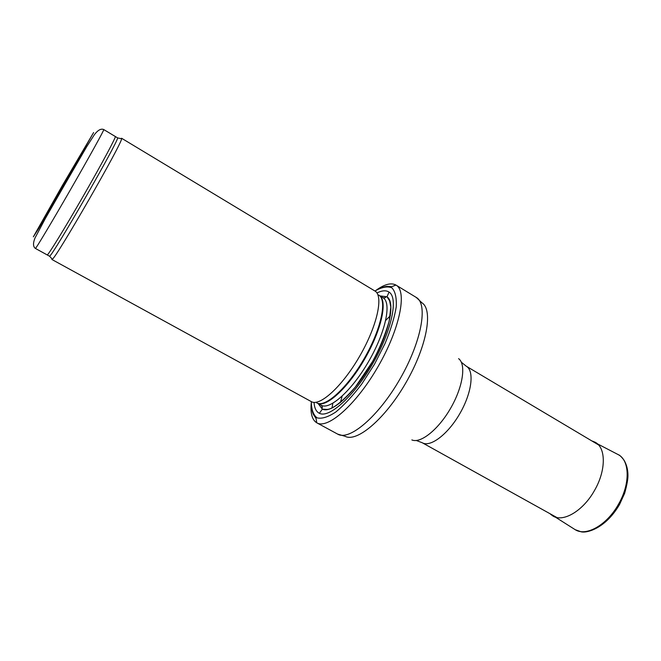 <?xml version="1.0" encoding="UTF-8"?>
<svg xmlns="http://www.w3.org/2000/svg" width="661" height="661" viewBox="0 0 661 661"><rect width="100%" height="100%" fill="white"/><g stroke="black" fill="none" stroke-linecap="round" stroke-linejoin="round"><path stroke-width="0.99" d="M51.905 258.79L51.88 259.476L52.318 259.244C56.416 257.583 122.244 143.131 121.607 138.752L121.591 138.256L121.013 138.628M311.265 401.591L311.314 401.615C319.767 406.862 342.464 386.264 359.832 355.924C377.315 325.658 383.711 295.682 374.927 291.014L374.878 290.98M314.041 402.375C314.396 408.044 316.165 411.679 319.362 413.29C329.153 418.578 354.015 396.294 372.854 363.41C391.799 330.591 398.558 297.896 389.056 292.096C386.065 290.146 382.025 290.443 376.952 292.98M311.248 403.144C310.29 413.406 312.132 419.958 316.768 422.8L316.826 422.833C327.724 429.576 356.395 404.416 378.142 366.458C400.021 328.567 407.341 291.129 396.038 285.106L395.972 285.065C391.188 282.495 384.603 284.197 376.208 290.187M35.413 248.445C35.603 249.247 51.715 222.336 70.553 189.558C89.409 156.789 104.57 129.333 103.777 129.573L115.295 136.505C116.452 136.496 101.703 164.044 82.931 196.681C64.167 229.317 47.774 255.914 47.195 254.915L35.413 248.445C33.042 246.735 32.901 243.256 35 238.01L45.477 218.237L63.555 186.666L86.847 146.461L94.573 134.431C98.068 129.986 101.133 128.366 103.777 129.573M62.175 185.857L93.614 132.531L38.916 228.169L33.347 236.836L62.175 185.857M49.195 256.022L49.6 256.237C53.45 254.378 117.972 142.181 117.65 137.918L117.253 137.67M316.693 402.846C325.072 408.077 347.339 388.048 364.269 358.477C381.314 328.971 387.42 299.648 378.695 295.046M317.776 403.309C326.526 407.713 348.653 387.313 365.252 358.031C381.951 328.806 387.817 300.069 379.207 295.459M317.652 403.268L321.188 405.21C329.674 410.448 351.974 390.552 368.838 361.104C385.809 331.715 391.791 302.441 382.992 297.739C385.503 297.896 386.313 297.483 385.421 296.508L380.306 296.12M318.057 403.491L322.361 409.142C331.541 413.902 354.536 393.196 371.903 362.872C389.379 332.599 395.716 302.317 386.982 296.772L379.935 295.897M51.88 259.476L311.314 401.615C311.397 409.556 313.314 414.968 317.073 417.859C321.874 419.024 328.129 417.066 335.829 412.001C344.141 405.135 352.8 395.782 361.807 383.942L374.44 364.327L385.041 343.546C390.742 329.806 394.468 317.611 396.228 306.977C396.732 297.772 395.278 291.385 391.866 287.816C387.47 286.023 381.827 287.089 374.919 291.005L121.591 138.256M332.855 403.268L331.962 408.101M316.826 422.833L337.688 434.128C349.264 441.226 378.423 416.661 399.979 379.017C421.677 341.448 428.237 303.895 416.29 297.458L396.038 285.106M342.125 396.187L340.407 402.599M337.688 434.128L345.158 436.31C356.915 442.696 385.256 418.81 406.044 382.504C426.965 346.281 433.368 309.769 421.933 302.812L416.29 297.458M390.403 315.669L385.727 320.37M411.861 439.929C420.52 443.795 438.417 429.6 450.67 408.168C463.031 386.792 466.302 364.186 458.602 358.65M416.364 440.499L422.255 442.754C430.328 447.596 448.001 434.31 459.907 413.48C471.921 392.717 474.524 370.755 466.278 366.211L461.361 362.253M550.398 514.109L552.869 515.977C563.147 522.694 583.341 510.788 594.627 490.239L594.685 490.148C606.154 470.26 605.98 447.695 595.247 442.283L592.396 441.094M550.002 513.713L575.194 529.684C586.142 536.831 607.195 524.925 618.671 503.93C630.354 483.67 629.726 460.444 618.332 454.685L591.851 440.945M52.318 259.244L49.6 256.237L47.195 254.915M121.607 138.752L117.65 137.918L115.295 136.505M379.538 295.657L382.992 297.739M319.362 413.29L322.361 409.142L326.856 409.44C332.706 409.316 342.191 401.855 355.321 387.065L372.523 361.592C379.356 349.082 384.909 335.631 389.172 321.246L390.816 307.076L389.635 300.813L386.982 296.772L389.056 292.096M318.437 403.697L321.345 407.928C322.758 408.234 322.7 407.333 321.188 405.21M316.768 422.8L316.024 418.38L313.628 414.811C312.166 412.282 311.389 407.878 311.298 401.607M395.972 285.065L391.783 286.659L387.495 286.378C384.57 286.387 380.372 287.923 374.911 291.005M422.255 442.754L556.76 517.464M466.278 366.211L598.502 444.894M575.194 529.684L580.639 531.626C585.117 533.51 604.666 529.882 619.497 504.591L624.595 493.437C626.917 485.248 628.041 479.126 627.95 475.069C627.884 469.467 626.57 464.493 624.009 460.147C621.414 456.776 619.522 454.958 618.332 454.685"/></g></svg>
